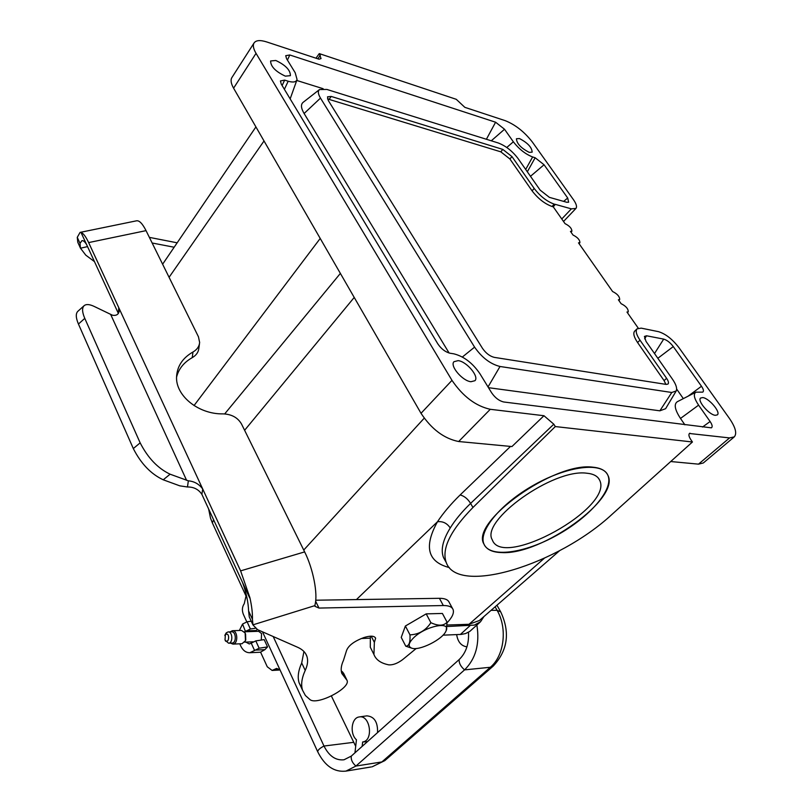 <?xml version="1.0" encoding="UTF-8"?>
<svg xmlns="http://www.w3.org/2000/svg" width="812" height="812" viewBox="0 0 812 812"><rect width="100%" height="100%" fill="white"/><g stroke="black" fill="none" stroke-linecap="round" stroke-linejoin="round"><path stroke-width="1.22" d="M87.534 246.604L80.489 248.218L77.8 242.301L77.262 237.348L80.073 232.394L81.017 232.476C83.271 233.206 85.808 236.576 88.64 242.585L118.755 307.647L119.354 310.275C118.867 314.295 116.563 315.939 112.432 315.208L94.354 306.51C89.584 304.216 86.153 303.952 84.072 305.728C81.89 307.971 82.124 312.184 84.783 318.375L140.151 442.855C147.896 457.958 157.883 468.412 170.104 474.198L188.354 480.826C194.332 481.374 199.123 484.104 202.726 489.027L240.616 570.866L249.913 597.713C251.771 606.128 252.623 613.344 252.451 619.343L252.958 624.956L257.607 629.676L297.75 647.326C302.561 649.488 305.627 652.513 306.926 656.421C308.225 660.471 307.657 665.14 305.221 670.428L301.709 662.968L303.942 651.508M81.017 232.476L118.379 313.432L118.755 307.647L202.726 489.027L201.873 494.346L249.629 597.805M176.58 377.072C178.66 368.861 183.877 362.385 192.221 357.656L192.972 352.012C182.883 357.798 177.422 365.826 176.61 376.088C174.956 395.251 198.24 414.455 223.148 413.876C231.714 414.242 237.855 417.652 241.56 424.108L304.642 551.896C313.127 568.684 318.04 593.897 315.026 604.696L315.005 606.341L318.974 608.066L443.322 605.539C448.691 605.488 451.949 606.828 453.106 609.568C454.243 612.989 452.243 617.384 447.107 622.753M192.972 352.012C197.042 349.657 199.265 346.491 199.64 342.491L198.463 336.818L146.048 230.649C142.445 223.544 139.258 220.275 136.477 220.823L80.327 232.344M192.221 357.656C196.281 355.311 198.493 352.144 198.869 348.155L199.447 343.882M242.544 582.458C246.31 592.943 248.32 602.423 248.584 610.908L249.264 616.887L252.958 624.956M416.231 648.483L402.519 659.72C397.535 663.384 392.998 665.099 388.918 664.876C380.97 663.333 375.976 659.862 373.926 654.472L374.362 642.404L375.631 638.171C374.322 635.735 370.373 635.542 363.766 637.603C354.093 641.267 348.348 645.611 346.521 650.635L343.466 660.379C341.142 665.495 340.593 669.859 341.822 673.463L347.069 680.405C350.764 688.129 317.37 705.516 310.072 699.68L305.403 695.519L302.572 690.281C300.795 684.82 301.678 678.203 305.221 670.428M302.054 688.302L299.171 682.973C297.365 677.462 298.207 670.793 301.709 662.968M341.243 670.753L343.598 673.249L346.785 679.817M374.362 642.404L371.226 636.172M371.723 650.077L370.313 647.255L370.353 636.192M315.746 600.21L439.424 598.312C444.793 598.292 448.062 599.662 449.229 602.433L452.548 608.543M249.944 618.389L249.264 616.887M80.439 248.086L80.023 243.377L81.921 240.677C83.21 240.362 84.742 241.621 86.539 244.453M177.168 242.808L149.378 237.378M174.154 247.234L152.148 243.001M77.85 242.443L78.774 244.463M80.489 248.218L85.778 255.151L94.466 261.626M201.873 494.346C198.524 489.331 193.713 486.885 187.46 486.987L179.797 485.84L163.242 479.801C150.981 474.076 141.004 463.662 133.31 448.569L140.151 442.855M84.783 318.375L78.439 324.039L133.31 448.569M78.439 324.039C75.81 317.847 75.597 313.615 77.81 311.351L77.922 311.26M331.387 696.006L355.697 746.299M377.56 732.586C377.874 722.061 374.302 716.478 366.831 715.859L359.442 716.915M246.026 596.049L244.25 603.692C242.149 606.787 241.834 610.309 243.316 614.248L246.767 621.83M251.233 643.134L255.8 640.891L264.184 639.623L267.544 646.92L259.14 648.22L254.562 650.483L251.233 643.134L249.284 643.967L245.894 642.109M245.539 631.746L242.565 624.052L247.092 621.779L251.233 621.19M254.562 650.483L249.812 652.726C245.376 652.736 242.047 649.762 239.824 643.825M239.378 630.488L242.565 624.052M255.272 628.285L250.38 628.995L245.853 631.289M257.14 629.462L255.435 631.401M267.544 646.92L264.874 649.661L260.581 652.137L267.27 666.794L272.121 670.448L276.598 668.428L279.967 669.768M279.176 669.118L274.385 669.443M278.963 670.052L279.612 669.951M244.341 631.787L258.581 631.3L261.565 633.573L261.291 640.059M210.481 518.015L208.613 508.931L210.481 518.015L212.368 522.928L247.071 598.312M468.483 632.274C469.113 643.835 465.997 652.939 459.135 659.588L351.302 756.094L344.024 759.778C335.742 760.671 329.063 756.094 323.988 746.035L273.197 636.537M262.499 631.827L317.705 751.75C324.82 765.96 334.239 772.415 345.963 771.106L355.93 766.061L464.565 669.88C475.761 658.786 479.872 643.845 476.877 625.067M456.648 634.608C457.826 641.947 461.267 646.027 466.951 646.839M367.379 741.701L362.649 741.985C373.916 740.747 370.17 714.428 359.148 716.966C351.403 717.757 349.515 733.804 356.448 739.783L354.956 752.825M362.649 741.985L362.152 746.38M225.391 634.72L225.025 639.897C229.217 645.52 230.253 631.056 225.391 634.72M225.239 640.353L228.598 643.206C233.227 643.155 232.689 631.35 228.081 631.929L226.233 632.883L225.117 634.852M231.927 643.074L232.07 643.063C236.698 643.013 236.15 631.228 231.552 631.817L228.223 631.929M230.121 631.848L232.323 630.721C237.804 630.021 238.454 644.038 232.932 644.099L230.476 643.124M241.966 643.733L245.498 640.698L245.133 632.964L241.519 630.416L232.496 630.711M245.762 639.947L245.569 633.949M501.836 552.576C492.366 552.363 486.398 549.521 483.942 544.05C478.075 531.119 500.913 503.379 534.509 484.683C568.035 465.814 602.128 461.866 607.792 475.091C620.825 498.385 541.482 555.134 501.836 552.576M563.65 201.396L567.7 198.016L568.644 202.229L566.705 202.259L549.379 197.346L540.142 190.109L517.985 158.441C512.26 151.002 505.703 145.855 498.314 142.993L326.871 89.442L319.502 89.553L303.028 102.413C300.653 104.504 301.008 108.199 304.104 113.497L449.107 353.027M319.502 89.553C317.705 91.147 318.03 93.999 320.486 98.1L304.104 113.497M527.323 171.789L535.159 157.751L544.06 164.765L530.48 176.305M654.513 353.535L663.698 339.111C666.987 340.086 670.184 342.573 673.28 346.572L657.842 358.285M688.079 396.185L701.487 386.258C703.557 389.313 703.974 391.272 702.735 392.135L695.904 392.176C693.174 394.033 694.067 398.357 698.594 405.147L680.497 418.444L684.902 424.818M702.512 427.041L710.104 421.519C712.307 424.808 712.723 426.919 711.363 427.843L503.775 401.991C499.197 400.935 495.137 397.87 491.605 392.764L479.862 373.621C472.462 362.903 463.753 356.295 453.735 353.809L450.102 353.24C445.382 352.063 441.312 348.967 437.891 343.973L281.277 84.154L280.414 80.956L284.647 80.114L282.119 85.544M488.489 387.689L659.862 410.811L671.788 392.49L676.223 390.937C677.309 388.38 676.081 384.482 672.519 379.265L646.027 341.405L644.413 336.442L646.545 335.782L644.606 338.858M663.698 339.111L646.545 335.782M676.64 389.039L683.328 398.621M701.487 386.258L673.28 346.572M695.904 392.176L677.36 401.686C673.747 404.122 674.792 409.705 680.497 418.444M710.104 421.519L698.594 405.147M659.862 410.811L665.617 408.69L676.041 391.242M671.788 392.49L500.019 366.486L488.032 386.938M462.353 357.026L474.584 347.13C481.922 357.625 490.397 364.08 500.019 366.486M284.393 89.32L288.189 81.22L284.647 80.114M535.159 157.751L532.631 156.97L525.679 169.444M567.7 198.016L544.06 164.765M288.189 81.22C293.223 82.672 296.187 82.103 297.07 79.515L295.182 72.725L286.575 58.708L285.722 55.683L289.793 54.983L287.428 60.078M486.398 139.268L495.594 122.216L504.526 129.25L491.29 140.791M474.584 347.13L320.486 98.1M506.779 147.49L513.346 141.795C519.041 149.134 525.466 154.189 532.631 156.97M513.346 141.795L504.526 129.25M296.735 80.459L323.135 88.701M495.594 122.216L289.793 54.983M447.097 625.027L469.011 624.286L544.223 558.341M315.98 58.21L319.268 53.602L321.044 58.576L319.045 59.215L266.701 41.94C260.104 39.849 255.861 40.224 253.983 43.077C252.715 45.431 253.405 48.852 256.034 53.348L451.979 380.361C462.921 396.398 475.69 406.041 490.275 409.299L543.959 415.724L511.946 446.549L458.658 441.525C444.093 438.612 431.548 429.213 421.022 413.308L233.592 88.183C231.055 83.687 230.456 80.205 231.775 77.749L232.009 77.394M734.149 436.988L703.304 462.982L698.493 464.149L670.722 461.531M579.017 243.6L579.9 242.676C579.859 239.855 577.565 237.307 573.018 235.033L570.46 231.379L571.881 231.207C571.831 228.426 569.547 225.909 565.04 223.645L553.256 206.827L555.317 204.37L571.374 208.857L575.952 208.42C577.18 206.766 576.347 203.842 573.445 199.671L532.337 142.009C524.42 131.869 515.407 124.764 505.308 120.694L464.84 107.336L456.253 99.308L319.268 53.602M638.252 328.149L626.966 312.041L628.255 311.828C628.255 308.733 625.869 306.022 621.109 303.688L618.379 299.78L619.688 299.577C619.678 296.532 617.313 293.842 612.593 291.528L578.499 242.849L579.9 242.676M543.959 415.724L553.814 424.199L555.306 426.564L692.433 441.992L690.961 439.86C688.931 436.775 688.424 434.643 689.429 433.486L729.562 437.922L734.271 436.886C737.174 433.517 735.51 427.305 729.298 418.241L678.954 347.648C672.326 339.091 665.475 333.762 658.41 331.641L641.206 328.139L637.044 328.85C635.349 330.941 636.334 334.717 640.008 340.187L666.591 378.301C668.438 381.061 668.926 382.97 668.032 384.035L666.205 384.411L494.275 357.371C489.829 356.235 485.911 353.25 482.531 348.419L328.281 100.485L327.52 96.821L331.205 96.435L502.801 149.408L511.976 156.604L534.194 188.465C540.163 196.23 546.821 201.437 554.149 204.106L552.069 206.492C544.71 203.832 538.051 198.615 532.073 190.83L509.906 158.979L500.811 151.834L327.51 98.912M692.433 441.992L612.126 514.26C557.905 564.756 457.785 595.775 446.235 562.513C441.413 548.932 450.325 530.591 472.949 507.49L555.306 426.564M559.651 550.648L479.374 620.52L469.011 624.286M665.881 384.36L664.084 380.635L637.582 342.532C633.908 337.041 632.934 333.245 634.649 331.154L634.751 331.052M244.615 430.289L354.225 297.436M555.378 204.451L554.149 204.106M470.94 381.721L474.939 380.706C479.405 376.636 466.677 361.492 458.141 360.629L453.959 361.705C449.615 365.806 462.464 381.001 470.94 381.721M715.301 415.308L717.361 414.871C720.975 412.263 708.988 398.124 702.745 397.575L700.583 398.042C697.041 400.661 709.109 414.861 715.301 415.308M285.327 76.145L290.402 75.668C290.442 70.187 285.58 65.122 275.816 60.484L270.609 60.971C270.67 66.503 275.572 71.557 285.327 76.145M529.221 152.362L532.144 152.159C531.911 147.368 527.678 142.831 519.436 138.547L516.432 138.75C516.726 143.582 520.989 148.119 529.221 152.362M553.814 424.199L470.595 503.41C461.845 511.895 455.065 520.086 450.244 527.973C442.794 540.071 440.551 549.927 443.504 557.56L445.585 561.325M689.936 433.182L689.124 433.892M450.244 527.973C447.077 523.202 442.824 521.121 437.485 521.74C443.179 513.103 450.731 504.171 460.15 494.944L510.504 446.417M553.256 206.827L552.069 206.492M483.952 616.531L480.511 621.769L474.33 625.108L447.016 626.529M361.249 638.516L369.886 638.161M442.997 635.167L461.297 634.405L465.54 633.573L469.772 631.421L480.156 622.093M413.805 637.633C408.466 642.972 407.736 646.474 411.633 648.138C419.134 651.204 442.794 639.409 446.001 631.005C451.462 620.784 425.671 625.94 413.805 637.633M411.633 648.138L405.767 646.179C409.035 646.098 410.436 642.322 409.979 634.862C418.85 634.466 425.813 630.416 430.878 622.692C438.287 626.143 443.687 625.971 447.087 622.175L446.204 630.498M409.979 634.862L405.381 626.022L401.24 637.42L405.767 646.179M405.381 626.022L426.198 613.872L430.878 622.692M426.198 613.872L442.398 613.456L447.087 622.175M586.538 473.183C593.328 473.792 597.683 476.086 599.591 480.065C614.217 507.612 502.303 569.527 492.275 539.807C480.217 520.827 552.931 468.554 586.538 473.183M592.922 467.194C554.241 461.632 469.955 522.217 483.942 544.05C489.758 558.189 524.217 553.479 556.839 535.281C589.542 517.305 614.369 489.007 607.792 475.091C605.61 470.554 600.657 467.925 592.922 467.194M304.652 551.896L240.616 570.866M88.64 242.585L146.048 230.638M252.451 619.343L248.584 610.908M346.003 678.994L342.522 671.828M443.322 605.539L439.424 598.312M318.974 608.066L315.635 601.235M314.894 605.62L252.928 624.854M80.023 243.377L77.262 237.348M110.706 314.528L186.598 480.328M187.46 486.987L188.354 480.826M170.104 474.198L163.242 479.801M250.38 628.995L247.092 621.779M256.115 630.528L246.259 630.863M259.14 648.22L255.8 640.891M264.874 649.661L254.998 650.107M212.368 522.928L213.607 519.751M353.453 742.351L323.988 746.035C319.887 748.156 317.796 750.065 317.705 751.75M495.117 606.808L497.096 610.33C507.581 628.143 504.282 655.751 490.346 667.261L381.894 761.93L355.93 766.061C352.347 762.945 350.804 759.626 351.302 756.094M491.067 610.34L497.096 610.33L500.699 611.862C510.271 632.304 507.804 650.361 493.3 666.023L490.346 667.261L464.565 669.88C460.719 666.53 458.902 663.099 459.135 659.588M384.837 760.621L372.17 766.792L384.949 760.519L493.199 666.114M345.963 771.106L371.338 766.924M449.33 567.578C427.619 561.975 423.671 546.699 437.485 521.74L356.427 599.591M561.772 218.976L571.374 208.857M317.817 58.819L320.304 55.246M460.15 494.944C464.302 496.041 467.783 498.862 470.595 503.41L472.949 507.49M640.008 340.187L637.582 342.532M664.084 380.635L666.591 378.301M303.739 550.049L424.209 418.18M490.275 409.299L458.658 441.525M698.493 464.149L729.562 437.922M256.034 53.348L233.592 88.183M421.022 413.308L451.979 380.361M264.022 140.973L169.079 277.288M500.811 151.834L502.801 149.408M331.205 96.435L329.205 99.237M532.073 190.83L534.194 188.465M511.976 156.604L509.906 158.979M224.68 413.927L340.37 273.411M469.965 625.727L460.374 634.456M299.171 682.973L302.572 690.281M370.313 647.255L373.926 654.472M305.606 653.63L306.926 656.421M84.072 305.728L77.81 311.351M119.303 311.087L119.354 310.296M260.622 652.219L249.812 652.726M272.121 670.448L279.186 670.042M496.954 605.214L500.496 611.507M225.025 639.897L225.645 641.216M224.833 635.603L225.33 634.304M232.07 643.063L228.598 643.206M242.138 643.723L232.932 644.099M253.111 641.815L244.696 642.15M296.908 79.982L290.158 98.891M443.504 557.56L446.235 562.513M162.623 264.215L255.922 126.926M194.027 405.564L320.212 238.444M637.044 328.85L634.649 331.154M231.775 77.749L253.983 43.077M627.402 312.661L628.255 311.828M618.825 300.43L619.657 299.608M570.998 232.141L571.881 231.207M563.518 221.473L575.86 208.511M445.504 561.183L443.514 557.57M599.591 480.065L598.302 478.024"/></g></svg>
